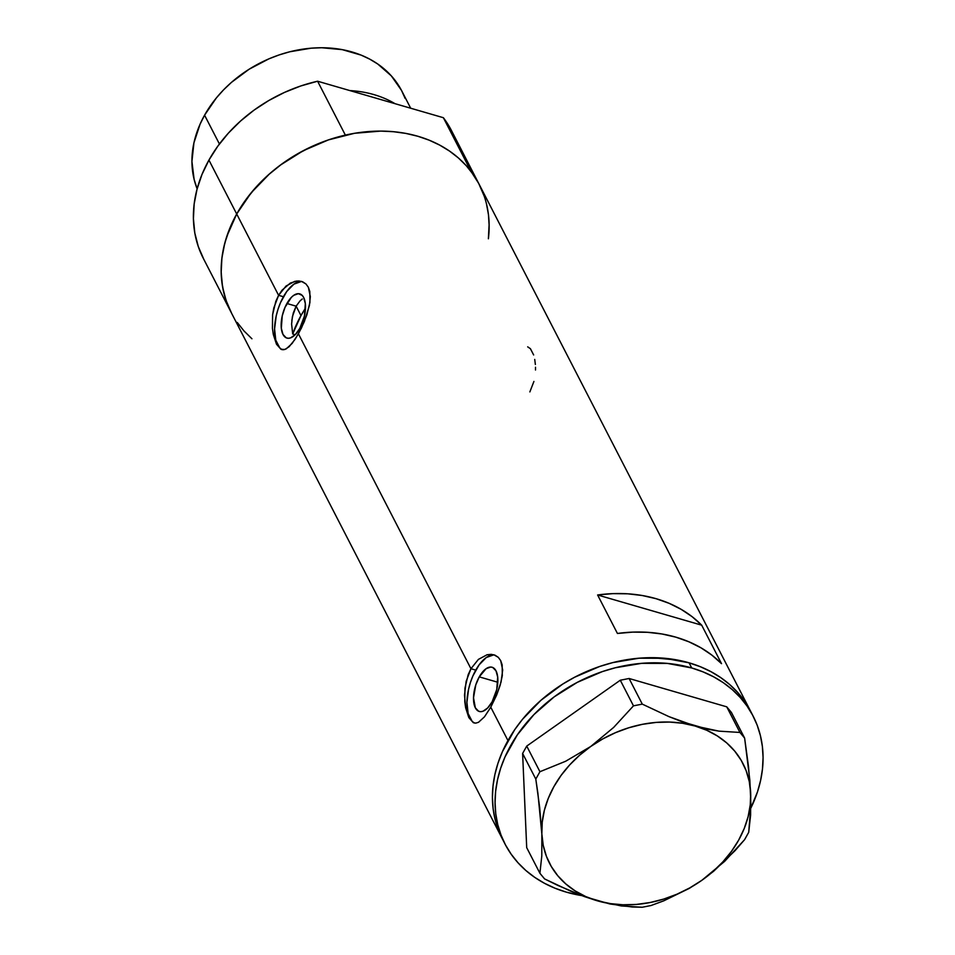 <?xml version="1.0" encoding="UTF-8"?>
<svg xmlns="http://www.w3.org/2000/svg" width="955" height="955" viewBox="0 0 955 955"><rect width="100%" height="100%" fill="white"/><g stroke="black" fill="none" stroke-linecap="round" stroke-linejoin="round"><path stroke-width="1.43" d="M533.642 354.95L530.407 348.694L527.685 346.844M535.373 364.488L534.728 359.414M535.492 370.015L535.504 367.221M529.858 391.908L533.929 381.439M286.906 303.499A23.016 10.768 106.2 0 1 299.751 293.877A23.016 10.768 106.2 0 1 299.763 328.46L295.322 334.584L290.571 337.879L288.315 338.285L286.249 337.831L283.002 334.465L281.319 328.281L282.238 315.866L285.008 307.343L291.347 297.375L293.722 295.322L298.354 293.674L302.21 295.405L303.666 297.494L305.337 303.678L304.418 316.093L299.763 328.46A23.016 10.768 106.2 0 1 286.918 338.082A23.016 10.768 106.2 0 1 286.906 303.499L296.134 306.173L286.906 303.499M302.246 298.999L300.037 300.897L302.246 298.999M479.255 676.868A23.016 10.768 106.2 0 1 492.1 667.247A23.016 10.768 106.2 0 1 492.112 701.841L487.671 707.965L482.92 711.26L480.663 711.666L478.598 711.212L475.351 707.846L473.513 697.795L475.781 684.89L479.255 676.868L486.071 668.703L490.703 667.044L492.768 667.497L496.015 670.864L497.686 677.047L496.767 689.462L492.112 701.841A23.016 10.768 106.2 0 1 479.267 711.463A23.016 10.768 106.2 0 1 479.255 676.868L497.794 682.252L479.255 676.868M494.774 655.094A35.478 16.605 -73.8 0 0 475.769 670.112L470.946 668.715L478.407 659.392L487.062 654.748L493.866 654.784L498.295 657.338L500.683 660.597L502.163 664.871L502.294 675.746L500.181 685.189L496.696 694.965L490.775 707.201L484.483 716.823L478.539 722.278L475.817 723.126L473.262 722.625L468.821 717.575L465.658 707.858L464.524 695.073L466.159 681.297L470.946 668.715L298.426 333.832L292.123 343.442L286.19 348.897L283.468 349.745L280.913 349.244L276.473 344.206L273.309 334.477L272.438 328.341L272.605 314.78L273.81 307.916L278.597 295.334L282.059 290.165L290.332 283.074L296.838 281.009L301.517 281.403L305.946 283.957L308.334 287.216L310.339 296.611L309.42 305.433L304.347 321.596L298.426 333.832L470.946 668.715L478.407 659.392L487.062 654.748L491.276 654.342L495.084 655.214L498.295 657.338L500.683 660.597L502.688 669.992L501.065 681.989L496.696 694.965L490.775 707.201L507.965 740.567L490.775 707.201L484.483 716.823L478.539 722.278L475.817 723.126L473.262 722.625L468.821 717.575L465.658 707.858L464.787 701.71L464.954 688.149L468.165 674.708L470.946 668.715L475.769 670.112A35.478 16.605 -73.8 0 0 474.862 723.102M302.425 281.713A35.478 16.605 -73.8 0 0 283.42 296.73L278.597 295.334L236.697 213.992A139.561 110.577 152.7 0 0 231.086 312.273A139.561 110.577 -27.3 0 1 236.697 213.992L278.597 295.334L286.046 286.023L294.713 281.379L298.927 280.961L302.735 281.844L305.946 283.957L308.334 287.216L309.814 291.502L309.945 302.377L306.806 315.066L301.494 327.923L295.262 339.085L289.079 346.772L284.805 349.494L280.913 349.244L276.473 344.206L273.309 334.477L272.438 328.341L272.605 314.78L275.816 301.326L278.597 295.334L283.42 296.73A35.478 16.605 -73.8 0 0 282.513 349.721M291.609 324.079L292.696 333.999L291.609 324.079L292.409 316.606L296.134 306.173L300.037 300.897M504.992 843.981A139.561 110.577 -27.3 0 1 539.109 709.493A139.561 110.577 -27.3 0 1 691.718 667.963L667.402 663.415L641.617 663.343L615.342 667.76L602.342 671.604L577.238 682.383L554.127 696.911L533.893 714.638L517.324 734.873L505.04 756.849L500.659 768.226L497.519 779.722L495.645 791.217L495.06 802.594L495.764 813.767L497.746 824.619L501.005 835.028L505.482 844.912L511.164 854.176L517.968 862.723L525.847 870.483L534.728 877.359L544.505 883.303L555.106 888.257L566.411 892.161L581.679 895.575A139.561 110.577 -27.3 0 1 566.411 892.161A139.561 110.577 -27.3 0 1 504.992 843.981L502.354 838.848A139.561 110.577 -27.3 0 1 507.965 740.567A139.561 110.577 -27.3 0 1 633.058 658.819A139.561 110.577 -27.3 0 1 750.499 711.009A139.561 110.577 152.7 0 0 689.08 662.83L677.167 660L651.99 657.685L638.979 658.21L612.704 662.627L599.704 666.471L574.6 677.25L562.734 684.078L540.96 700.278L522.457 719.354L514.673 729.739L502.39 751.716L498.021 763.093L494.881 774.589L493.007 786.084L492.422 797.461L493.114 808.634L495.108 819.486L498.355 829.895L502.843 839.779L498.355 829.895L495.108 819.486L493.114 808.634L492.422 797.461L493.007 786.084L494.881 774.589L498.021 763.093L502.39 751.716L514.673 729.739L522.457 719.354L540.96 700.278L562.734 684.078L574.6 677.25L599.704 666.471L612.704 662.627L638.979 658.21L664.764 658.282L689.08 662.83L691.718 667.963A139.561 110.577 -27.3 0 1 753.137 716.143A139.561 110.577 -27.3 0 1 750.869 808.061L757.47 791.898L760.61 780.414L762.484 768.918L763.069 757.53L762.365 746.356L760.383 735.517L757.136 725.096L752.647 715.211L746.977 705.948L740.161 697.401L732.282 689.641L723.413 682.765L713.624 676.82L703.023 671.866L691.718 667.963L689.08 662.83A139.561 110.577 152.7 0 0 536.471 704.36A139.561 110.577 152.7 0 0 502.354 838.848L203.32 258.375A139.561 110.577 152.7 0 1 208.93 160.094L236.697 213.992L226.741 236.518L223.601 248.013L221.727 259.497L221.142 270.886L221.847 282.059L223.84 292.899L227.087 303.32L231.576 313.204M488.423 238.464A139.561 110.577 -27.3 0 0 479.219 184.434L451.464 130.549A139.561 110.577 152.7 0 0 443.371 117.704L471.125 171.602A139.561 110.577 -27.3 0 1 479.219 184.434A139.561 110.577 152.7 0 0 361.778 132.244A139.561 110.577 152.7 0 0 236.697 213.992A139.561 110.577 -27.3 0 1 345.364 135.109L317.597 81.223A139.561 110.577 152.7 0 0 208.93 160.094L217.776 146.234L228.364 133.151L240.541 121.046L254.09 110.1L268.821 100.514L284.483 92.42L300.825 85.95L317.597 81.223L443.371 117.704L471.125 171.602L478.67 183.384L484.233 196.205M617.431 633.463L597.603 594.977A139.561 110.577 -27.3 0 1 701.698 625.179L721.526 663.665A139.561 110.577 152.7 0 0 617.431 633.463L597.603 594.977L701.698 625.179L721.526 663.665L711.881 655.13L700.958 647.8L688.889 641.796L675.854 637.164L662.006 633.989L647.526 632.305L632.604 632.126L617.431 633.463M488.566 237.21L489.151 225.822L488.459 214.648L486.465 203.809M483.218 193.388L478.73 183.503L473.059 174.24L466.243 165.693L458.364 157.933L449.495 151.057L439.706 145.112L429.117 140.158L417.801 136.255L405.887 133.425L393.484 131.706L380.723 131.098L354.568 133.282L328.436 139.896L303.332 150.675L280.209 165.203L269.68 173.703L251.189 192.779L236.697 213.992L208.93 160.094L201.971 174.502L197.028 189.221L194.151 204.036L193.411 218.695L194.796 232.96L198.306 246.617L203.869 259.438M237.246 322.468L244.05 331.015L251.941 338.774M749.997 710.078L744.327 700.815L737.523 692.268L729.644 684.508L720.762 677.632L710.986 671.687L700.385 666.733L689.08 662.83L700.385 666.733L710.986 671.687L720.762 677.632L729.644 684.508L737.523 692.268L744.327 700.815L749.997 710.078M296.134 306.173L300.98 315.58L292.696 333.999L295.191 334.716L292.696 333.999A123.004 97.458 -27.3 0 1 300.98 315.58L296.134 306.173L293.316 312.906L291.836 320.355M597.603 594.977L612.776 593.64L627.698 593.807L642.178 595.502L656.025 598.678L669.061 603.297L681.118 609.314L692.053 616.632L701.698 625.179L597.603 594.977M281.749 349.566L280.913 349.244M301.064 281.594L293.937 284.136L286.715 291.538L280.495 302.663L278.072 309.098L276.234 315.807L274.574 328.986L275.78 340.171L279.648 347.692M474.098 722.935L473.262 722.625M493.413 654.963L486.286 657.518L479.064 664.919L472.844 676.045L470.421 682.479L468.583 689.188L466.923 702.355L468.129 713.552L471.997 721.061M701.818 880.331L724.642 861.362L744.602 839.66L748.72 832.283L750.606 815.057L750.666 792.925L748.517 766.722L744.625 738.096L731.423 712.466L726.743 706.831L739.934 732.449L719.008 731.148L695.097 726.027L668.942 716.62L642.285 704.122L629.094 678.492L726.743 706.831L629.094 678.492L620.284 680.223L633.475 705.841L613.695 727.388L590.691 746.512L565.67 761.242L539.933 771.712L526.73 746.094L620.284 680.223L526.73 746.094L522.612 753.459L535.803 779.077L537.916 793.474L541.843 833.918L541.795 855.883L539.909 873.276L526.706 847.658L522.612 753.459L526.706 847.658L539.909 873.276L544.589 878.922L571.305 891.445L584.484 896.614L609.827 903.955L632.15 906.999L642.249 907.25L651.047 905.519L663.844 900.792L689.283 888.389L701.818 880.331L713.576 871.306L735.004 850.714L744.602 839.66L748.72 832.283L750.905 804.695L749.854 780.247L744.625 738.096L739.934 732.449L719.008 731.148L707.452 729.143L682.109 721.777L668.942 716.62L642.285 704.122L633.475 705.841L613.695 727.388L590.691 746.512L565.67 761.242L539.933 771.712L535.803 779.077L539.682 807.488L541.843 833.918L541.795 855.883L539.909 873.276L544.589 878.922L557.923 885.464L584.484 896.614L597.4 900.828A108.81 86.213 -27.3 0 1 541.843 833.918A108.81 86.213 -27.3 0 1 590.691 746.512A108.81 86.213 -27.3 0 1 695.097 726.027A108.81 86.213 -27.3 0 1 750.666 792.925A108.81 86.213 -27.3 0 1 701.818 880.331A108.81 86.213 -27.3 0 1 597.4 900.828L621.371 905.961L642.249 907.25L651.047 905.519L663.844 900.792L689.283 888.389L701.818 880.331L712.884 871.629L722.816 861.923L731.446 851.394L738.609 840.221L744.196 828.582L748.111 816.68L750.272 804.731L750.666 792.925L749.257 781.476L746.106 770.566L741.235 760.395L734.729 751.131L726.731 742.93L717.336 735.935L706.736 730.265L695.097 726.027L682.622 723.269L669.527 722.064L656.037 722.422L642.381 724.332L628.784 727.77L615.486 732.676L602.712 738.955L590.691 746.512L579.613 755.226L569.681 764.919L561.062 775.448L553.9 786.634L548.313 798.261L544.398 810.162L542.237 822.112L541.843 833.918L543.24 845.378L546.403 856.277L551.274 866.448L557.768 875.723L565.778 883.912L575.161 890.908L585.773 896.578L597.4 900.828L609.875 903.573L622.97 904.779L636.472 904.421L650.128 902.511L663.725 899.073L677.023 894.167L689.785 887.887L701.818 880.331M739.934 732.449L726.743 706.831L731.423 712.466L744.625 738.096L739.934 732.449M633.475 705.841L620.284 680.223L629.094 678.492L642.285 704.122L633.475 705.841M535.803 779.077L522.612 753.459L526.73 746.094L539.933 771.712L535.803 779.077M219.423 144.002L204.573 115.185A113.55 89.961 152.7 0 0 197.136 188.815L194.116 179.385L191.931 161.479L193.925 142.856L200.049 124.257L204.573 115.185L219.423 144.002M489.127 224.127L488.387 238.786M231.635 313.324L226.072 300.503L222.563 286.846L221.166 272.581L221.918 257.922L224.783 243.119L229.737 228.388L236.697 213.992L245.531 200.132L256.131 187.037L268.295 174.932L281.856 163.997L296.587 154.4L312.249 146.306L328.592 139.836L345.364 135.109L317.597 81.223L443.371 117.704L450.903 129.498M349.912 90.594A113.55 89.961 -27.3 0 1 395.048 103.689A113.55 89.961 152.7 0 0 349.912 90.594M410.686 108.225L401.888 91.143A113.55 89.961 152.7 0 0 306.34 48.681A113.55 89.961 152.7 0 0 204.573 115.185L216.367 97.923L223.518 89.913L231.42 82.405L249.136 69.226L268.844 58.876L279.206 54.901L289.783 51.773L311.163 48.18L321.751 47.75L342.224 49.636L361.121 55.115L369.74 59.15L377.702 63.985L391.335 75.887L401.494 90.379L405.135 98.425M300.98 315.58A123.004 97.458 -27.3 0 1 305.481 308.155L300.98 315.58M479.219 184.434L753.137 716.143"/></g></svg>
